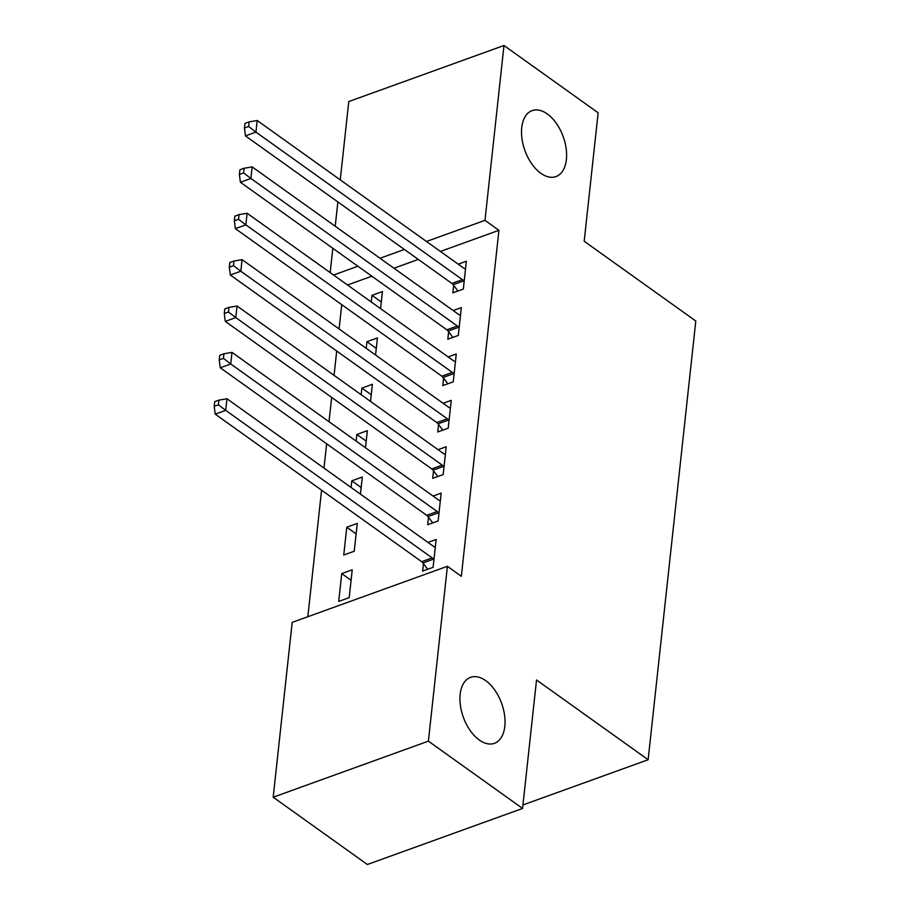 <?xml version="1.0" encoding="UTF-8"?>
<svg xmlns="http://www.w3.org/2000/svg" width="910" height="910" viewBox="0 0 910 910"><rect width="100%" height="100%" fill="white"/><g stroke="black" fill="none" stroke-linecap="round" stroke-linejoin="round"><path stroke-width="1.36" d="M540.836 173.287A35.058 20.361 -109.9 0 1 521.987 138.798A35.058 20.361 -109.9 0 1 532.145 110.633A35.058 20.361 -109.9 0 1 547.285 113.932A35.058 20.361 -109.9 0 1 566.134 148.421A35.058 20.361 -109.9 0 1 555.964 176.585A35.058 20.361 -109.9 0 1 540.836 173.287M479.263 740.012A35.058 20.361 -109.9 0 1 460.414 705.523A35.058 20.361 -109.9 0 1 470.584 677.347A35.058 20.361 -109.9 0 1 485.712 680.646A35.058 20.361 -109.9 0 1 504.561 715.135A35.058 20.361 -109.9 0 1 494.403 743.311A35.058 20.361 -109.9 0 1 479.263 740.012M341.739 304.657L339.089 328.965M336.7 351.033L334.05 375.341M331.661 397.408L329.022 421.717M326.622 443.784L323.983 468.093M321.583 490.16L307.83 616.718M330.182 272.613L332.821 248.305M335.221 226.237L337.86 201.929M340.26 179.862L348.769 101.556L503.981 45.5L484.984 220.334L426.471 241.48M503.981 45.5L598.143 112.794L584.186 241.252L695.797 321.014L648.136 759.736L536.525 679.975L522.567 808.444L367.356 864.5L273.193 797.206L292.19 622.372L447.401 566.304L428.405 741.149L273.193 797.206M522.954 804.94L648.136 759.736M366.207 348.348L366.935 341.705L377.423 337.917L375.557 355.025M448.619 331.718L447.811 339.225L458.299 335.437L461.313 307.614L453.191 310.549M356.128 441.1L356.857 434.457L367.344 430.669L365.479 447.777M438.54 424.47L437.733 431.977L448.221 428.189L451.246 400.366L443.113 403.301M343.752 555.032L354.24 551.244L357.266 523.421L346.778 527.208L343.752 555.032M428.474 517.221L427.654 524.729L438.142 520.941L441.168 493.118L433.035 496.052M447.401 566.304L461.347 576.28L498.93 230.31L440.417 251.444M418.316 259.43L393.962 268.223M371.86 276.208L347.506 285.001M423.434 563.597L422.615 571.105L433.103 567.317L436.129 539.493L427.996 542.428M338.713 601.408L349.201 597.62L352.227 569.797L341.739 573.584L338.713 601.408M433.513 470.845L432.694 478.353L443.181 474.565L446.207 446.742L438.074 449.676M351.089 487.476L351.817 480.833L362.305 477.045L360.44 494.153M443.579 378.094L442.772 385.601L453.26 381.813L456.274 353.99L448.152 356.925M361.168 394.724L361.896 388.081L372.383 384.293L370.518 401.401M453.658 285.342L452.85 292.849L463.338 289.061L466.352 261.238L458.23 264.173M371.246 301.961L371.962 295.329L382.45 291.541L380.596 308.649M404.37 249.454L380.016 258.258M357.914 266.232L333.56 275.036M522.567 808.444L428.405 741.149M498.93 230.31L484.984 220.334M351.089 580.261L341.739 573.584M356.128 533.886L346.778 527.208M361.168 487.51L351.817 480.833M366.207 441.134L356.857 434.457M371.246 394.758L361.896 388.081M376.285 348.382L366.935 341.705M381.313 302.006L371.962 295.329M433.922 559.809L433.433 559.172A5.483 3.185 70.1 0 0 432.17 557.91L225.703 410.353L226.965 398.762L433.433 546.318A5.483 3.185 70.1 0 0 434.775 546.91L435.31 547.001M427.7 569.273L422.945 562.96A5.483 3.185 70.1 0 0 421.683 561.697L215.215 414.141L225.703 410.353L218.4 404.779L218.912 400.138L214.714 401.651L214.203 406.292L218.4 404.779M214.203 406.292L215.215 414.141M226.965 398.762L218.912 400.138M438.961 513.433L438.472 512.796A5.483 3.185 70.1 0 0 437.209 511.534L230.742 363.977L232.005 352.386L438.472 499.931A5.483 3.185 70.1 0 0 439.803 500.534L440.349 500.625M432.739 522.897L427.984 516.584A5.483 3.185 70.1 0 0 426.722 515.322L220.254 367.765L230.742 363.977L223.439 358.403L223.94 353.762L219.754 355.275L219.242 359.916L223.439 358.403M219.242 359.916L220.254 367.765M232.005 352.386L223.94 353.762M444 467.058L443.511 466.421A5.483 3.185 70.1 0 0 442.249 465.158L235.781 317.601L237.044 306.01L443.511 453.555A5.483 3.185 70.1 0 0 444.842 454.158L445.388 454.249M437.778 476.522L433.024 470.208A5.483 3.185 70.1 0 0 431.761 468.946L225.293 321.389L235.781 317.601L228.478 312.028L228.979 307.387L224.793 308.899L224.281 313.54L228.478 312.028M224.281 313.54L225.293 321.389M237.044 306.01L228.979 307.387M449.028 420.682L448.55 420.045A5.483 3.185 70.1 0 0 447.288 418.782L240.82 271.226L242.083 259.634L448.55 407.179A5.483 3.185 70.1 0 0 449.881 407.782L450.427 407.873M442.817 430.146L438.063 423.832A5.483 3.185 70.1 0 0 436.8 422.57L230.332 275.013L240.82 271.226L233.517 265.652L234.018 261.011L229.82 262.524L229.32 267.165L233.517 265.652M229.32 267.165L230.332 275.013M242.083 259.634L234.018 261.011M454.067 374.306L453.589 373.669A5.483 3.185 70.1 0 0 452.327 372.406L245.859 224.85L247.122 213.258L453.578 360.804A5.483 3.185 70.1 0 0 454.92 361.406L455.466 361.498M447.857 383.758L443.102 377.457A5.483 3.185 70.1 0 0 441.839 376.194L235.371 228.637L245.859 224.85L238.556 219.276L239.057 214.635L234.86 216.148L234.359 220.789L238.556 219.276M234.359 220.789L235.371 228.637M247.122 213.258L239.057 214.635M459.106 327.93L458.629 327.293A5.483 3.185 70.1 0 0 457.366 326.03L250.898 178.474L252.15 166.883L458.617 314.428A5.483 3.185 70.1 0 0 459.959 315.031L460.505 315.122M452.896 337.382L448.141 331.081A5.483 3.185 70.1 0 0 446.878 329.818L240.411 182.262L250.898 178.474L243.596 172.889L244.096 168.259L239.899 169.772L239.398 174.413L243.596 172.889M239.398 174.413L240.411 182.262M252.15 166.883L244.096 168.259M464.146 281.554L463.668 280.917A5.483 3.185 70.1 0 0 462.405 279.654L255.938 132.098L257.189 120.507L463.656 268.052A5.483 3.185 70.1 0 0 464.999 268.655L465.545 268.746M457.935 291.007L453.18 284.705A5.483 3.185 70.1 0 0 451.917 283.442L245.45 135.886L255.938 132.098L248.635 126.513L249.135 121.883L244.938 123.396L244.437 128.037L248.635 126.513M244.437 128.037L245.45 135.886M257.189 120.507L249.135 121.883M433.433 559.172L422.945 562.96M432.17 557.91L421.683 561.697M438.472 512.796L427.984 516.584M437.209 511.534L426.722 515.322M443.511 466.421L433.024 470.208M442.249 465.158L431.761 468.946M448.55 420.045L438.063 423.832M447.288 418.782L436.8 422.57M453.589 373.669L443.102 377.457M452.327 372.406L441.839 376.194M458.629 327.293L448.141 331.081M457.366 326.03L446.878 329.818M463.668 280.917L453.18 284.705M462.405 279.654L451.917 283.442"/></g></svg>
